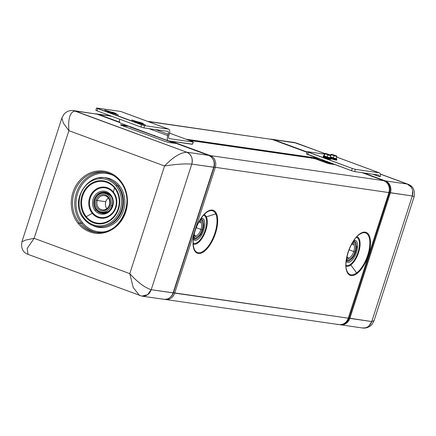 <?xml version="1.0" encoding="UTF-8"?>
<svg xmlns="http://www.w3.org/2000/svg" width="436" height="436" viewBox="0 0 436 436"><rect width="100%" height="100%" fill="white"/><g stroke="black" fill="none" stroke-linecap="round" stroke-linejoin="round"><path stroke-width="0.65" d="M313.517 158.59L314.601 157.985A0.948 0.845 -81.8 0 0 313.642 158.328M318.721 158.579L314.601 157.985L318.721 158.579M332.068 163.511L327.954 162.911L314.797 158.055L314.089 158.715L314.797 158.055L327.954 162.911A0.948 0.414 110.3 0 0 327.474 163.266A0.948 0.414 -69.7 0 1 327.954 162.911L332.068 163.511M323.85 160.601A3.357 0.283 17.9 0 0 324.112 161.195A3.357 0.283 17.9 0 0 327.948 162.361A3.357 0.283 17.9 0 0 328.308 162.121M328.837 162.317L328.798 162.443A3.357 0.283 -162.1 0 1 324.112 161.195L324.291 160.639L324.112 161.195A3.357 0.283 -162.1 0 1 322.406 160.377L322.531 159.985M193.377 142.054L192.172 141.477L193.115 142.065L169.217 138.61A2.839 1.248 -69.7 0 1 169.108 138.583A2.839 1.248 -69.7 0 1 168.83 135.738L169.266 134.392A5.205 2.289 110.3 0 0 168.759 129.176A5.205 2.289 110.3 0 0 168.552 129.127L144.654 125.672L143.929 127.917L167.827 131.367A2.839 1.248 -69.7 0 1 167.942 131.394A2.839 1.248 -69.7 0 1 168.22 134.239L167.784 135.585L148.981 128.647L167.784 135.585A5.205 2.289 110.3 0 0 168.285 140.801A5.205 2.289 110.3 0 0 168.498 140.855A5.205 2.289 -69.7 0 1 167.784 135.585L168.22 134.239A2.839 1.248 110.3 0 0 167.827 131.367L143.929 127.917L144.654 125.672L168.552 129.127A5.205 2.289 -69.7 0 1 169.266 134.392L168.83 135.738A2.839 1.248 110.3 0 0 169.217 138.61L193.115 142.065L192.396 144.305L193.377 142.054L192.396 144.305L168.498 140.855L192.445 144.142M306.775 153.935L351.558 170.705L354.599 171.588L378.497 175.043A2.839 1.248 -69.7 0 1 378.612 175.07A2.839 1.248 -69.7 0 1 379.151 176.547L372.884 174.231L379.151 176.547A2.839 1.248 110.3 0 0 378.497 175.043L354.599 171.588L355.324 169.348L379.222 172.798A5.205 2.289 -69.7 0 1 380.279 176.711L379.151 176.547L380.279 176.711A5.205 2.289 110.3 0 0 379.429 172.852A5.205 2.289 110.3 0 0 379.222 172.798L355.324 169.348L354.599 171.588L351.558 170.705L352.283 168.46L355.324 169.348L352.283 168.46L351.558 170.705L307.718 154.518L306.513 153.941L307.238 151.701L308.443 152.273L307.718 154.518L308.443 152.273L352.283 168.46L307.238 151.701M329.3 163.783A0.948 0.845 98.2 0 1 329.556 163.827L326.52 162.939A0.948 0.414 -69.7 0 1 326.553 162.95A0.948 0.414 110.3 0 0 326.52 162.939L314.351 158.448A0.948 0.414 -69.7 0 1 314.383 158.459A0.948 0.414 -69.7 0 1 314.421 158.475M192.172 141.477L169.593 133.144L192.172 141.477M120.668 123.197A5.205 2.289 -69.7 0 1 120.461 123.143A5.205 2.289 -69.7 0 1 119.633 119.181A5.205 2.289 110.3 0 0 120.668 123.197M121.132 111.616A5.205 2.289 110.3 0 0 120.728 111.469L96.83 108.014L120.728 111.469A5.205 2.289 -69.7 0 1 120.936 111.523A5.205 2.289 -69.7 0 1 121.132 111.616M311.936 158.099A0.948 0.365 178.1 0 0 311.844 158.001L311.299 157.298L185.987 139.193L311.299 157.298A0.948 0.779 -65.1 0 1 311.402 157.336A0.948 0.779 114.9 0 0 311.299 157.298L316.972 157.936L311.299 157.298A0.948 0.845 98.2 0 1 311.844 158.001L188.766 140.223L311.844 158.001L311.762 158.393M307.037 152.328L272.211 139.471A0.948 0.414 110.3 0 0 272.173 139.46A9.461 8.458 -81.8 0 0 270.625 139.068A9.461 8.458 98.2 0 1 272.173 139.46L307.037 152.333L272.173 139.46L148.049 121.53L272.173 139.46A0.948 0.414 -69.7 0 1 272.211 139.471A0.948 0.414 -69.7 0 1 272.244 139.487M98.591 114.385L111.823 116.298L98.591 114.385L119.649 122.162L98.591 114.385A9.461 8.458 -81.8 0 0 97.048 113.992A9.461 8.458 -81.8 0 0 96.263 113.921A9.461 8.458 98.2 0 1 97.048 113.992A9.461 8.458 98.2 0 1 98.591 114.385A0.948 0.414 110.3 0 0 98.22 114.597A0.948 0.414 -69.7 0 1 98.591 114.385M330.673 155.042L330.161 154.965L330.673 155.042M324.597 154.159L307.5 151.69L324.597 154.159M314.383 158.459A0.948 0.414 110.3 0 0 314.351 158.448A0.948 0.845 -81.8 0 0 314.192 158.41L326.553 162.95A0.948 0.414 -69.7 0 1 326.591 162.966M210.185 155.587L171.435 141.28L210.185 155.587L383.762 180.662L210.185 155.587A0.948 0.414 110.3 0 0 209.754 155.87A0.948 0.414 -69.7 0 1 210.185 155.587A9.461 8.458 98.2 0 1 215.259 167.5A9.461 8.458 -81.8 0 0 210.185 155.587M362.153 172.683L383.762 180.662L362.153 172.683M314.034 158.404A0.948 0.845 98.2 0 1 314.351 158.448L189.142 140.359L314.351 158.448L326.52 162.939L329.556 163.827L335.11 164.628L329.556 163.827A0.948 0.845 -81.8 0 0 329.403 163.789L335.033 164.601M311.217 157.102A0.948 0.845 98.2 0 1 311.669 157.516A0.948 0.845 -81.8 0 0 311.217 157.102M311.762 157.739L311.762 157.739A0.948 0.779 -65.1 0 0 311.402 157.336L311.953 158.164M168.552 129.127L120.728 111.469L168.552 129.127M144.654 125.672L96.574 108.024L97.773 108.602L97.048 110.842L140.888 127.029L141.613 124.783L144.654 125.672M108.428 111.66L111.616 112.837A4.022 0.338 17.9 0 0 113.747 113.458L118.369 114.979L115.42 113.703A4.022 0.338 17.9 0 0 114.761 113.295L111.572 112.117A4.022 0.338 17.9 0 0 109.441 111.496L104.82 109.976L107.768 111.251A4.022 0.338 17.9 0 0 108.428 111.66A4.022 0.338 -162.1 0 1 107.768 111.251L104.776 110.112L109.441 111.496L109.169 112.346L109.441 111.496A4.022 0.338 -162.1 0 1 111.572 112.117L111.349 112.799L111.572 112.117L112.728 112.281L112.461 113.098L112.728 112.281L116.118 113.453L114.761 113.295L114.603 113.78L114.761 113.295A4.022 0.338 -162.1 0 1 115.42 113.703L115.311 114.041L115.42 113.703L118.369 114.979L113.747 113.458A4.022 0.338 -162.1 0 1 111.616 112.837L107.234 111.627L108.428 111.66L108.297 112.057L108.428 111.66M134.375 121.502L138.719 122.843A4.022 0.338 17.9 0 0 140.844 123.464L145.471 124.985L142.523 123.71A4.022 0.338 17.9 0 0 141.864 123.301L138.675 122.124A4.022 0.338 17.9 0 0 136.544 121.502L131.917 119.982L134.866 121.257A4.022 0.338 17.9 0 0 135.531 121.666L134.375 121.502L135.531 121.666L135.4 122.064L135.531 121.666A4.022 0.338 -162.1 0 1 134.866 121.257L131.716 119.987L136.544 121.502L136.272 122.353L136.544 121.502A4.022 0.338 -162.1 0 1 138.675 122.124L138.452 122.805L138.675 122.124L139.825 122.287L139.564 123.105L139.825 122.287L143.221 123.459L141.864 123.301L141.705 123.78L141.864 123.301A4.022 0.338 -162.1 0 1 142.523 123.71L142.414 124.042L142.523 123.71L145.471 124.985L140.844 123.464A4.022 0.338 -162.1 0 1 138.719 122.843L134.375 121.502M143.929 127.917L140.888 127.029L143.929 127.917M96.105 110.259L97.048 110.842L95.849 110.27L96.574 108.024M168.22 134.239L155.679 129.612L168.22 134.239M336.706 157.102L379.222 172.798L336.706 157.102L336.837 156.143L336.701 157.113A3.548 0.3 17.9 0 0 336.701 157.113L336.211 158.639L336.701 157.107M324.646 154.028A3.548 0.3 17.9 0 0 324.64 154.028L324.144 155.554A3.548 0.3 17.9 0 0 323.763 155.565A3.548 0.3 17.9 0 0 324.28 155.908L324.771 154.382L324.286 155.908A3.548 0.3 17.9 0 0 324.324 155.925L324.237 156.197L324.324 155.925A3.548 0.3 17.9 0 0 327.267 157.009A3.548 0.3 17.9 0 0 330.123 157.756A3.548 0.3 17.9 0 0 330.515 157.745A4.115 0.343 17.9 0 0 334.793 159.156A4.115 0.343 17.9 0 0 336.892 159.478A4.115 0.343 -162.1 0 1 334.793 159.156A4.115 0.343 -162.1 0 1 330.515 157.745L330.428 158.017A3.548 0.3 -162.1 0 1 327.981 157.521A3.548 0.3 -162.1 0 1 324.237 156.197L323.643 156.529L324.237 156.197A3.548 0.3 17.9 0 1 323.703 155.81L323.022 156.083L323.588 157.238C328.341 159.227 332.325 159.854 330.81 158.6A4.115 0.343 -162.1 0 1 328.172 158.126A4.115 0.343 -162.1 0 1 323.643 156.529A4.115 0.343 -162.1 0 1 323.022 156.083A4.115 0.343 17.9 0 0 323.643 156.529A0.398 0.327 114.7 0 0 323.632 157.254A3.859 0.322 17.9 0 0 328.722 158.982A3.859 0.322 17.9 0 0 329.747 158.835A3.859 0.322 -162.1 0 1 328.722 158.982A3.859 0.322 -162.1 0 1 323.632 157.254A0.398 0.327 -65.3 0 1 323.643 156.529A4.115 0.343 17.9 0 0 328.172 158.126A4.115 0.343 17.9 0 0 330.81 158.6A4.115 0.343 17.9 0 0 330.166 158.219M330.799 158.579A3.859 0.322 17.9 0 0 335.388 160.001A3.859 0.322 17.9 0 0 335.824 159.718A3.859 0.322 -162.1 0 1 335.388 160.001A3.859 0.322 -162.1 0 1 330.799 158.579M273.737 139.689L295.652 142.855L324.776 153.608L296.442 143.057L273.737 139.689L307.135 152.017L273.737 139.689A9.461 8.458 -81.8 0 0 272.189 139.297A9.461 8.458 -81.8 0 0 271.405 139.226A9.461 8.458 98.2 0 1 272.189 139.297A9.461 8.458 98.2 0 1 273.737 139.689A0.948 0.414 110.3 0 0 273.361 139.896A0.948 0.414 -69.7 0 1 273.737 139.689M410.968 186.891L407.24 184.052L407.965 184.232L380.317 174.111L407.24 184.052L385.326 180.886L363.717 172.907L385.326 180.886A0.948 0.414 110.3 0 0 384.895 181.169A0.948 0.414 -69.7 0 1 385.326 180.886L407.24 184.052A9.461 8.458 98.2 0 1 412.314 195.966L390.4 192.799A9.461 8.458 -81.8 0 0 385.326 180.886A9.461 8.458 98.2 0 1 390.4 192.799L389.637 192.598A8.987 8.039 -81.8 0 0 385.664 181.654A8.987 8.039 98.2 0 1 389.637 192.598L412.314 195.966L371.75 321.561L349.836 318.394L390.4 192.799L349.836 318.394L349.073 318.198L389.637 192.598L349.073 318.198L348.326 318.002L371.75 321.561A9.461 8.458 98.2 0 1 362.425 327.981L365.45 327.812M362.169 172.683L383.8 180.668A0.948 0.414 110.3 0 0 383.762 180.662A9.461 8.458 98.2 0 1 388.836 192.576L214.043 167.141A8.513 7.614 -81.8 0 0 213.389 159.849A8.513 7.614 98.2 0 1 214.043 167.141L388.836 192.576A9.461 8.458 -81.8 0 0 383.762 180.662A0.948 0.414 -69.7 0 1 383.8 180.668C388.52 183.022 390.236 186.99 388.939 192.57L348.271 318.171L174.689 293.096L215.259 167.5L174.689 293.096L173.474 292.741L214.043 167.141L173.277 292.714L348.271 318.171L388.939 192.57L348.271 318.171A9.461 8.458 98.2 0 1 338.946 324.591A9.461 8.458 -81.8 0 0 348.271 318.171L348.288 318.106M140.888 127.029L97.048 110.842L97.773 108.602L141.613 124.783L140.888 127.029M330.799 158.584L335.987 160.126L336.821 160.039L336.892 159.478A4.115 0.343 17.9 0 0 336.249 159.096M271.405 139.22L294.104 142.463A9.461 8.458 98.2 0 1 295.652 142.855L294.044 142.452M388.46 192.341L388.939 192.57M347.002 271.045A22.187 9.761 -69.7 0 0 347.018 271.083C343.007 263.082 350.533 240.301 359.231 234.579L360.877 233.543A22.187 9.761 -69.7 0 1 369.668 246.362A22.187 9.761 -69.7 0 1 356.653 272.92A22.187 9.761 -69.7 0 1 347.018 271.083A22.187 9.761 110.3 0 0 356.653 272.92A0.948 0.703 53.4 0 1 356.888 273.628A22.895 10.072 -69.7 0 1 345.906 262.995A22.895 10.072 -69.7 0 1 359.466 234.116A0.948 0.703 53.4 0 1 359.155 234.628A0.948 0.703 -126.6 0 0 359.466 234.116A22.895 10.072 -69.7 0 1 370.442 244.749A22.895 10.072 -69.7 0 1 356.888 273.628A22.895 10.072 110.3 0 0 370.442 244.749A22.895 10.072 110.3 0 0 359.466 234.116A22.895 10.072 110.3 0 0 345.906 262.995A22.895 10.072 110.3 0 0 356.888 273.628A0.948 0.703 -126.6 0 0 356.653 272.92A22.187 9.761 110.3 0 0 369.668 246.362A22.187 9.761 110.3 0 0 360.877 233.543A22.187 9.761 110.3 0 0 359.297 234.524M216.37 213.444A22.895 10.072 110.3 0 0 199.808 220.098A22.895 10.072 110.3 0 0 194.331 250.144A22.895 10.072 110.3 0 0 210.893 243.49A22.895 10.072 110.3 0 0 216.37 213.444A0.948 0.779 154.6 0 1 215.76 213.913A22.187 9.761 110.3 0 0 208.054 211.465A22.187 9.761 -69.7 0 1 215.76 213.913A0.948 0.779 -25.4 0 0 216.37 213.444A22.895 10.072 -69.7 0 1 210.893 243.49A22.895 10.072 -69.7 0 1 194.331 250.144A22.895 10.072 -69.7 0 1 199.808 220.098A22.895 10.072 -69.7 0 1 216.37 213.444M323.763 155.565L323.675 155.832A3.548 0.3 -162.1 0 0 324.237 156.197A3.548 0.3 17.9 0 0 328.145 157.57A3.548 0.3 17.9 0 0 330.417 157.979L330.81 158.6M336.592 158.622A3.548 0.3 17.9 0 0 336.287 158.388A3.548 0.3 -162.1 0 1 336.211 158.639L333.355 157.892L333.84 156.361L333.355 157.892L330.433 156.813A3.548 0.3 17.9 0 0 333.344 157.887A3.548 0.3 17.9 0 0 336.205 158.639A3.548 0.3 17.9 0 0 336.592 158.622L336.505 158.895A3.548 0.3 -162.1 0 1 334.085 158.41A3.548 0.3 -162.1 0 1 330.346 157.085A3.548 0.3 17.9 0 0 334.248 158.453A3.548 0.3 17.9 0 0 336.499 158.857L336.892 159.478M369.074 325.801L371.75 321.561L374.11 320.574L371.75 321.561L412.314 195.966L414.08 196.816L412.314 195.966L412.658 190.87M164.595 299.363A9.461 8.458 -81.8 0 0 165.369 299.516A9.461 8.458 -81.8 0 0 174.689 293.096A9.461 8.458 98.2 0 1 165.369 299.516A9.461 8.458 98.2 0 1 164.595 299.363L338.946 324.591C343.443 324.875 346.587 322.733 348.369 318.166M194.151 248.891A22.187 9.761 110.3 0 0 194.194 249.005A22.187 9.761 110.3 0 0 194.407 249.479A0.948 0.779 154.6 0 1 194.331 250.144A0.948 0.779 -25.4 0 0 194.407 249.479A22.187 9.761 110.3 0 0 210.452 243.026A22.187 9.761 110.3 0 0 215.76 213.913L206.381 216.845A15.658 6.889 110.3 0 0 204.037 214.632A15.658 6.889 -69.7 0 1 206.381 216.845L215.76 213.913A22.187 9.761 -69.7 0 1 210.452 243.026A22.187 9.761 -69.7 0 1 194.407 249.479A22.187 9.761 -69.7 0 1 194.194 249.005A22.187 9.761 -69.7 0 1 194.151 248.891M119.835 122.576L97.065 114.172A0.948 0.414 110.3 0 0 97.026 114.161L119.835 122.581L97.026 114.161A0.948 0.414 -69.7 0 1 97.065 114.172A0.948 0.414 -69.7 0 1 97.103 114.188M176.733 143.586A0.948 0.845 -81.8 0 0 176.575 143.548A0.948 0.845 98.2 0 1 176.733 143.586L168.443 142.387L164.65 141.28L121.808 125.464L120.63 124.734L127.432 125.721L120.63 124.734L121.808 125.464L164.65 141.28L168.443 142.387L176.733 143.586L208.621 155.358A0.948 0.414 -69.7 0 1 208.659 155.369A0.948 0.414 110.3 0 0 208.621 155.358L176.733 143.586A0.948 0.414 -69.7 0 1 176.771 143.597A0.948 0.414 -69.7 0 1 176.803 143.613M130.042 127.001L174.591 143.259L129.835 126.734A0.948 0.414 -69.7 0 1 129.874 126.745A0.948 0.414 -69.7 0 1 129.906 126.762M129.416 126.451L121.361 125.29L129.138 126.435M330.515 157.745A3.548 0.3 17.9 0 0 330.21 157.51A3.548 0.3 -162.1 0 1 330.128 157.761A3.548 0.3 -162.1 0 1 327.273 157.009L327.758 155.483A3.548 0.3 17.9 0 0 327.768 155.489L327.273 157.009L327.937 154.949L330.793 155.701L331.12 154.704L336.875 156.579L336.123 156.181L336.897 156.295L331.044 154.442L330.128 157.761L330.793 155.701L330.041 155.303L330.815 155.418L327.147 154.453L327.937 154.949L327.768 155.489A3.548 0.3 -162.1 0 1 327.758 155.483L327.267 157.009L330.123 157.756L330.624 156.23L330.123 157.756L327.273 157.009L324.286 155.908L324.776 154.382A3.548 0.3 17.9 0 0 324.776 154.382L325.043 153.826L327.147 154.453L324.967 153.565L324.776 154.382A3.548 0.3 -162.1 0 1 324.771 154.382L324.28 155.908L327.267 157.009A3.548 0.3 -162.1 0 1 324.324 155.925A3.548 0.3 -162.1 0 1 324.286 155.908L324.907 153.407L326.918 153.843L324.907 153.407L324.64 154.028M333.84 156.361A3.548 0.3 17.9 0 0 333.845 156.366L334.014 155.826L333.845 156.366A3.548 0.3 -162.1 0 1 333.84 156.361L333.344 157.887L333.845 156.366M330.722 154.905A3.548 0.3 17.9 0 0 330.717 154.905L330.989 154.29L333 154.726L330.989 154.29L330.717 154.905M339.737 324.667A9.461 8.458 -81.8 0 0 340.511 324.82A9.461 8.458 -81.8 0 0 349.836 318.394A9.461 8.458 98.2 0 1 340.511 324.82A9.461 8.458 98.2 0 1 339.737 324.667L362.37 327.976M337.399 324.199A9.461 8.458 -81.8 0 0 338.946 324.591M171.239 296.393A8.513 7.614 -81.8 0 0 173.474 292.741A8.513 7.614 98.2 0 1 171.239 296.393M356.653 272.92L350.789 264.979A15.658 6.889 110.3 0 0 359.487 249.201A15.658 6.889 110.3 0 0 356.861 236.71A15.658 6.889 -69.7 0 1 359.487 249.201A15.658 6.889 -69.7 0 1 350.789 264.979L356.653 272.92M346.026 266.069A15.658 6.889 110.3 0 0 350.789 264.979A0.948 0.703 53.4 0 1 350.56 264.271A14.949 6.573 110.3 0 0 358.872 249.185A14.949 6.573 110.3 0 0 356.343 237.277A14.949 6.573 -69.7 0 1 358.872 249.185A14.949 6.573 -69.7 0 1 350.56 264.271A0.948 0.703 -126.6 0 0 350.789 264.979A15.658 6.889 -69.7 0 1 346.026 266.069M208.021 211.482A22.187 9.761 -69.7 0 1 208.054 211.465C203.35 214.169 199.312 219.848 195.933 228.508C193.753 234.29 192.02 242.672 194.194 249.005M194.015 248.525L194.407 249.479L194.015 248.525M193.203 243.991A15.658 6.889 110.3 0 0 203.961 234.939A15.658 6.889 110.3 0 0 206.381 216.845A0.948 0.779 -25.4 0 0 205.77 217.313A14.949 6.573 110.3 0 0 203.519 215.199A14.949 6.573 -69.7 0 1 205.77 217.313A0.948 0.779 154.6 0 1 206.381 216.845A15.658 6.889 -69.7 0 1 203.961 234.939A15.658 6.889 -69.7 0 1 193.203 243.991M97.026 114.161A9.461 8.458 -81.8 0 0 95.484 113.769A9.461 8.458 98.2 0 1 97.026 114.161L75.112 110.995L97.026 114.161M208.621 155.358L186.706 152.191L75.112 110.995A9.461 8.458 -81.8 0 0 73.57 110.602L186.706 152.191C180.259 152.682 172.874 157.276 164.552 165.98L68.904 130.669C67.929 118.532 70 111.976 75.112 110.995C70 111.976 67.929 118.532 68.904 130.669L63.367 123.159L61.885 118.014L63.367 123.159L68.904 130.669L164.552 165.98C172.874 157.276 180.259 152.682 186.706 152.191L208.621 155.358A9.461 8.458 98.2 0 1 213.695 167.271A9.461 8.458 -81.8 0 0 208.621 155.358M213.716 167.206L191.78 164.105A9.461 8.458 -81.8 0 0 186.706 152.191C191.377 154.513 193.066 158.481 191.78 164.105C184.908 163.598 175.828 164.225 164.552 165.98L129.781 273.634L34.133 238.323L68.904 130.669L34.133 238.323L25.599 240.094L21.914 241.767L25.599 240.094L34.133 238.323L129.781 273.634L164.552 165.98C175.828 164.225 184.908 163.598 191.78 164.105L213.798 167.266L173.125 292.867L213.695 167.271L173.125 292.867L151.21 289.706L191.78 164.105L151.21 289.706C144.823 287.695 137.678 282.337 129.781 273.634L133.252 287.602L139.553 295.526L133.252 287.602L129.781 273.634C137.678 282.337 144.823 287.695 151.21 289.706L173.147 292.801M330.744 155.238L330.428 155.08A0.474 0.387 114.7 0 0 330.374 155.063L328.335 154.29L330.374 155.063A0.474 0.387 -65.3 0 1 330.483 155.112M324.28 155.908A3.548 0.3 -162.1 0 1 324.144 155.554L324.28 155.908M327.147 153.913L328.575 154.371L327.147 153.913M336.211 158.639L336.701 157.113A3.548 0.3 -162.1 0 1 336.696 157.113L336.205 158.639A3.548 0.3 -162.1 0 1 333.355 157.892L336.205 158.639M330.433 156.813L333.344 157.887A3.548 0.3 -162.1 0 1 330.433 156.818M336.821 156.115L336.505 155.963A0.474 0.387 114.7 0 0 336.456 155.941L334.417 155.167L336.456 155.941A0.474 0.387 -65.3 0 1 336.559 155.99M333.229 154.791L334.657 155.249L333.229 154.791M342.647 324.237A8.987 8.039 -81.8 0 0 349.073 318.198A8.987 8.039 98.2 0 1 342.647 324.237M345.999 265.301A14.949 6.573 110.3 0 0 350.56 264.271A14.949 6.573 -69.7 0 1 345.999 265.301M193.17 243.223A14.949 6.573 110.3 0 0 203.454 234.601A14.949 6.573 110.3 0 0 205.77 217.313A14.949 6.573 -69.7 0 1 203.454 234.601A14.949 6.573 -69.7 0 1 193.17 243.223M176.417 143.542A0.948 0.845 98.2 0 1 176.575 143.548L168.291 142.349A0.948 0.845 98.2 0 1 168.443 142.387A0.948 0.845 -81.8 0 0 168.291 142.349L164.688 141.291A0.948 0.414 -69.7 0 1 164.721 141.308M164.688 141.291L121.846 125.475A0.948 0.414 110.3 0 0 121.808 125.464A0.948 0.414 -69.7 0 1 121.846 125.475A0.948 0.414 -69.7 0 1 121.878 125.492M120.63 124.734A0.948 0.845 98.2 0 1 121.094 125.181A0.948 0.845 -81.8 0 0 120.63 124.734M328.804 154.982L327.147 154.453L328.804 154.982M325.043 153.826L325.349 153.761A0.474 0.387 114.7 0 0 325.043 153.826A0.474 0.387 -65.3 0 1 325.349 153.761L325.85 153.979L325.043 153.826M329.872 154.851L330.428 155.08M324.907 153.407L325.681 153.521L324.885 153.385M334.886 155.859L333.224 155.33L334.886 155.859M331.12 154.704L331.431 154.638A0.474 0.387 114.7 0 0 331.12 154.704A0.474 0.387 -65.3 0 1 331.431 154.638L331.932 154.856L331.12 154.704M335.949 155.728L336.505 155.963M330.989 154.29L331.758 154.399L330.968 154.262M357.607 246.754A11.592 5.096 110.3 0 0 353.874 240.449A11.592 5.096 -69.7 0 1 357.607 246.754A0.948 0.474 -176.3 0 1 356.495 246.89A0.948 0.474 3.7 0 0 357.607 246.754A11.592 5.096 -69.7 0 1 352.877 259.235A11.592 5.096 -69.7 0 1 346.184 261.284A11.592 5.096 110.3 0 0 352.877 259.235A11.592 5.096 110.3 0 0 357.607 246.754M193.361 239.206A11.592 5.096 110.3 0 0 201.383 235.217A11.592 5.096 110.3 0 0 204.816 223.385A11.592 5.096 110.3 0 0 201.05 218.371A11.592 5.096 -69.7 0 1 204.816 223.385A11.592 5.096 -69.7 0 1 201.383 235.217A11.592 5.096 -69.7 0 1 193.361 239.206M73.477 110.586L97.065 114.172M78.262 223.559A31.338 28.024 -81.8 0 0 117.911 224.954A31.338 28.024 -81.8 0 0 120.423 180.744A31.338 28.024 -81.8 0 0 80.774 179.349A31.338 28.024 -81.8 0 0 78.262 223.559A0.948 0.327 -39.2 0 1 79.319 222.97A30.395 27.174 -81.8 0 0 95.419 232.295A30.395 27.174 98.2 0 1 79.319 222.97A0.948 0.327 140.8 0 0 78.262 223.559A31.338 28.024 98.2 0 1 80.774 179.349A31.338 28.024 98.2 0 1 120.423 180.744A31.338 28.024 98.2 0 1 117.911 224.954A31.338 28.024 98.2 0 1 78.262 223.559M162.257 298.9A9.461 8.458 -81.8 0 0 163.805 299.292A9.461 8.458 -81.8 0 0 173.125 292.867A9.461 8.458 98.2 0 1 163.805 299.292C168.301 299.57 171.441 297.428 173.228 292.867M356.283 244.738A10.644 4.682 110.3 0 0 354.288 241.092A10.644 4.682 -69.7 0 1 356.283 244.738M346.914 261.06A10.644 4.682 110.3 0 0 350.8 259.584A10.644 4.682 -69.7 0 1 346.914 261.06L346.266 260.581M194.091 238.983A10.644 4.682 110.3 0 0 197.977 237.506A10.644 4.682 -69.7 0 1 194.091 238.983L193.442 238.503M200.604 234.546A0.948 0.338 31 0 1 201.383 235.217A0.948 0.338 -149 0 0 200.604 234.546M203.459 222.66A10.644 4.682 110.3 0 0 201.465 219.014A10.644 4.682 -69.7 0 1 203.459 222.66M73.57 110.602C70.637 110.183 67.923 110.913 65.433 112.793L63.738 114.51L61.885 118.014L21.914 241.767C20.835 248.264 22.874 252.46 28.029 254.357L27.168 248.438L34.133 238.323L27.168 248.438L28.029 254.357L141.891 296.126A9.461 8.458 -81.8 0 0 151.21 289.706L147.537 294.747L141.793 296.109M120.211 181.452A0.948 0.327 -39.2 0 1 120.113 181.403A0.948 0.327 -39.2 0 1 120.423 180.744A0.948 0.327 140.8 0 0 120.113 181.403A0.948 0.327 140.8 0 0 120.211 181.452A30.395 27.174 -81.8 0 0 104.106 172.133A30.395 27.174 -81.8 0 0 75.908 188.401A30.395 27.174 -81.8 0 0 79.319 222.97L81.516 223.292A30.395 27.174 -81.8 0 0 96.52 232.426A30.395 27.174 98.2 0 1 81.516 223.292L79.319 222.97A30.395 27.174 98.2 0 1 75.908 188.401A30.395 27.174 98.2 0 1 104.106 172.133C110.455 173.119 115.791 176.209 120.113 181.403C137.405 200.298 119.322 237.358 95.419 232.295A30.395 27.174 98.2 0 0 123.617 216.022A30.395 27.174 98.2 0 0 120.211 181.452M354.092 242.28A10.644 4.682 110.3 0 0 353.438 241.108A10.644 4.682 -69.7 0 1 354.092 242.28M346.277 260.494A10.644 4.682 110.3 0 0 347.541 260.03A10.644 4.682 -69.7 0 1 346.277 260.494M193.453 238.421A10.644 4.682 110.3 0 0 194.723 237.958A10.644 4.682 -69.7 0 1 193.453 238.421M201.274 220.207A10.644 4.682 110.3 0 0 200.615 219.03A10.644 4.682 -69.7 0 1 201.274 220.207M105.201 172.313A30.395 27.174 -81.8 0 0 77.848 189.279A30.395 27.174 -81.8 0 0 81.516 223.292A0.948 0.327 140.8 0 0 82.573 222.703A29.446 26.329 -81.8 0 0 105.338 231.674A29.446 26.329 98.2 0 1 82.573 222.703A0.948 0.327 -39.2 0 1 81.516 223.292A30.395 27.174 98.2 0 1 77.848 189.279A30.395 27.174 98.2 0 1 105.201 172.313M113.453 175.534A29.446 26.329 -81.8 0 0 81.221 185.78A29.446 26.329 -81.8 0 0 82.573 222.703A29.446 26.329 98.2 0 1 81.221 185.78A29.446 26.329 98.2 0 1 113.453 175.534M119.251 185.464A25.07 22.421 -81.8 0 0 99.539 177.883A25.07 22.421 98.2 0 1 119.251 185.464A25.07 22.421 98.2 0 1 120.303 217.052A25.07 22.421 98.2 0 1 92.661 225.483A25.07 22.421 -81.8 0 0 120.303 217.052A25.07 22.421 -81.8 0 0 119.251 185.464A0.948 0.327 -39.2 0 1 118.129 186.03A0.948 0.327 140.8 0 0 119.251 185.464M346.615 258.357A9.461 4.164 110.3 0 0 348.124 260.248A9.461 4.164 110.3 0 0 355.591 251.975A9.461 4.164 110.3 0 0 354.675 242.498A9.461 4.164 110.3 0 0 352.304 242.956A9.461 4.164 -69.7 0 1 355.591 251.975A9.461 4.164 -69.7 0 1 350.757 259.616A9.461 4.164 -69.7 0 1 346.615 258.357M193.791 236.279A9.461 4.164 110.3 0 0 195.301 238.17A9.461 4.164 110.3 0 0 202.767 229.897A9.461 4.164 110.3 0 0 201.852 220.42A9.461 4.164 110.3 0 0 199.481 220.878A9.461 4.164 -69.7 0 1 202.767 229.897A9.461 4.164 -69.7 0 1 197.933 237.538A9.461 4.164 -69.7 0 1 193.791 236.279M106.182 225.968A24.138 21.587 -81.8 0 0 118.129 186.03A24.138 21.587 -81.8 0 0 112.646 181.245A24.138 21.587 98.2 0 1 118.129 186.03A24.138 21.587 98.2 0 1 106.182 225.968L105.147 226.24A24.585 21.98 -81.8 0 0 117.317 185.567L118.129 186.03L117.317 185.567A24.585 21.98 -81.8 0 0 111.73 180.695A24.585 21.98 98.2 0 1 117.317 185.567A24.585 21.98 98.2 0 1 105.147 226.24A24.585 21.98 -81.8 0 1 84.241 219.15A0.948 0.327 -39.2 0 1 84.061 219.101A0.948 0.327 -39.2 0 1 84.377 218.441A23.653 21.146 -81.8 0 0 114.303 219.499A23.653 21.146 -81.8 0 0 116.199 186.134A0.948 0.327 -39.2 0 1 117.317 185.567A0.948 0.327 140.8 0 0 116.199 186.134A23.653 21.146 -81.8 0 0 86.274 185.082A23.653 21.146 -81.8 0 0 84.377 218.441A0.948 0.327 140.8 0 0 84.061 219.101A0.948 0.327 140.8 0 0 84.241 219.15A24.585 21.98 -81.8 0 1 84.05 218.91M347.051 256.275A8.159 3.592 110.3 0 0 350.402 258.761A8.159 3.592 110.3 0 0 355.018 251.894A8.159 3.592 110.3 0 0 355.264 244.71A8.159 3.592 110.3 0 0 351.285 244.819A8.159 3.592 -69.7 0 1 352.217 244.089A8.159 3.592 -69.7 0 1 355.018 251.894L353.798 251.539A7.216 3.172 110.3 0 0 351.748 244.416A7.216 3.172 -69.7 0 1 353.1 244.313A7.216 3.172 -69.7 0 1 353.798 251.539L355.018 251.894A8.159 3.592 -69.7 0 1 350.866 258.466A8.159 3.592 -69.7 0 1 347.285 257.436A8.159 3.592 -69.7 0 1 347.051 256.275M194.227 234.197A8.159 3.592 110.3 0 0 197.579 236.683A8.159 3.592 110.3 0 0 202.195 229.816A8.159 3.592 110.3 0 0 202.44 222.633A8.159 3.592 110.3 0 0 198.462 222.742A8.159 3.592 -69.7 0 1 199.394 222.011A8.159 3.592 -69.7 0 1 202.195 229.816L200.974 229.461A7.216 3.172 110.3 0 0 198.925 222.338A7.216 3.172 -69.7 0 1 200.277 222.235A7.216 3.172 -69.7 0 1 200.974 229.461L202.195 229.816A8.159 3.592 -69.7 0 1 198.042 236.388A8.159 3.592 -69.7 0 1 194.461 235.358A8.159 3.592 -69.7 0 1 194.227 234.197M347.143 256.891A7.216 3.172 110.3 0 0 353.798 251.539L349.056 249.79L353.798 251.539A7.216 3.172 -69.7 0 1 348.102 257.845A7.216 3.172 -69.7 0 1 347.143 256.891M194.32 234.813A7.216 3.172 110.3 0 0 200.974 229.461L196.233 227.712L200.974 229.461A7.216 3.172 -69.7 0 1 195.279 235.767A7.216 3.172 -69.7 0 1 194.32 234.813M116.199 186.134A23.653 21.146 98.2 0 1 114.303 219.499A23.653 21.146 98.2 0 1 84.377 218.441A23.653 21.146 98.2 0 1 86.274 185.082A23.653 21.146 98.2 0 1 116.199 186.134M114.87 187.48A21.68 19.386 -81.8 0 0 87.44 186.515A21.68 19.386 -81.8 0 0 85.701 217.095A21.68 19.386 -81.8 0 0 113.131 218.06A21.68 19.386 -81.8 0 0 114.87 187.48A21.68 19.386 98.2 0 1 113.131 218.06A21.68 19.386 98.2 0 1 85.701 217.095A0.948 0.327 -39.2 0 1 86.274 216.654A21.01 18.786 -81.8 0 0 112.859 217.591A21.01 18.786 -81.8 0 0 114.543 187.954A0.948 0.327 -39.2 0 1 114.87 187.48A0.948 0.327 140.8 0 0 114.543 187.954A21.01 18.786 -81.8 0 0 87.963 187.017A21.01 18.786 -81.8 0 0 86.274 216.654A0.948 0.327 140.8 0 0 85.701 217.095A21.68 19.386 98.2 0 1 87.44 186.515A21.68 19.386 98.2 0 1 114.87 187.48M92.258 213.34A15.652 13.996 -81.8 0 0 112.057 214.038A15.652 13.996 -81.8 0 0 113.311 191.96L114.543 187.954A21.01 18.786 98.2 0 1 112.859 217.591A21.01 18.786 98.2 0 1 86.274 216.654L92.258 213.34L86.274 216.654A21.01 18.786 98.2 0 1 87.963 187.017A21.01 18.786 98.2 0 1 114.543 187.954L113.311 191.96A15.652 13.996 -81.8 0 0 93.511 191.262A15.652 13.996 -81.8 0 0 92.258 213.34A0.948 0.327 140.8 0 0 92.83 212.899A14.982 13.396 -81.8 0 0 111.785 213.569A14.982 13.396 -81.8 0 0 112.984 192.434A0.948 0.327 140.8 0 0 113.311 191.96A15.652 13.996 98.2 0 1 112.057 214.038A15.652 13.996 98.2 0 1 92.258 213.34A15.652 13.996 98.2 0 1 93.511 191.262A15.652 13.996 98.2 0 1 113.311 191.96A0.948 0.327 -39.2 0 1 112.984 192.434A14.982 13.396 -81.8 0 0 94.029 191.764A14.982 13.396 -81.8 0 0 92.83 212.899A0.948 0.327 -39.2 0 1 92.258 213.34M112.984 192.434A14.982 13.396 98.2 0 1 111.785 213.569A14.982 13.396 98.2 0 1 92.83 212.899A14.982 13.396 98.2 0 1 94.029 191.764A14.982 13.396 98.2 0 1 112.984 192.434M110.706 194.75A11.592 10.36 -81.8 0 0 96.04 194.233A11.592 10.36 -81.8 0 0 95.113 210.583A11.592 10.36 -81.8 0 0 109.774 211.1A11.592 10.36 -81.8 0 0 110.706 194.75A11.592 10.36 98.2 0 1 109.774 211.1A11.592 10.36 98.2 0 1 95.113 210.583A0.948 0.327 -39.2 0 1 96.165 209.999A10.644 9.516 -81.8 0 0 101.806 213.264A10.644 9.516 98.2 0 1 96.165 209.999A0.948 0.327 140.8 0 0 95.113 210.583A11.592 10.36 98.2 0 1 96.04 194.233A11.592 10.36 98.2 0 1 110.706 194.75A0.948 0.327 140.8 0 0 110.39 195.41A0.948 0.327 -39.2 0 1 110.706 194.75M110.488 195.459A0.948 0.327 -39.2 0 1 110.39 195.41A0.948 0.327 140.8 0 0 110.488 195.459A10.644 9.516 98.2 0 1 111.681 207.563A10.644 9.516 98.2 0 1 101.806 213.264C110.074 215.062 116.456 202.021 110.39 195.41L104.847 192.194A10.644 9.516 -81.8 0 0 94.972 197.89A10.644 9.516 -81.8 0 0 96.165 209.999L97.005 210.119A10.644 9.516 -81.8 0 0 102.22 213.313A10.644 9.516 98.2 0 1 97.005 210.119L96.165 209.999A10.644 9.516 98.2 0 1 94.972 197.89A10.644 9.516 98.2 0 1 104.847 192.194A10.644 9.516 -81.8 0 1 110.363 195.306M105.261 192.265A10.644 9.516 -81.8 0 0 96.928 196.184A10.644 9.516 98.2 0 1 105.261 192.265M95.337 207.193A10.644 9.516 -81.8 0 0 97.005 210.119A0.948 0.327 140.8 0 0 97.386 210.027A0.948 0.327 -39.2 0 1 97.005 210.119A10.644 9.516 98.2 0 1 95.337 207.193M99.795 211.553A10.028 8.965 -81.8 0 0 106.477 212.605A10.028 8.965 98.2 0 1 99.795 211.553M109.147 194.145A10.028 8.965 -81.8 0 0 102.438 193.262A10.028 8.965 98.2 0 1 109.147 194.145M102.514 212.109A9.461 8.458 -81.8 0 0 108.935 211.046A9.461 8.458 98.2 0 1 103.463 212.305L101.555 212.032A9.461 8.458 -81.8 0 0 110.88 205.607A9.461 8.458 -81.8 0 0 104.259 193.301A9.461 8.458 -81.8 0 0 94.934 199.726A9.461 8.458 -81.8 0 0 101.555 212.032M104.259 193.301L106.166 193.579A9.461 8.458 98.2 0 1 111.06 196.336A9.461 8.458 -81.8 0 0 105.207 193.502M112.265 205.808L110.88 205.607L112.265 205.808M94.934 199.726A9.461 8.458 98.2 0 1 105.806 193.693A9.461 8.458 98.2 0 1 110.88 205.607A9.461 8.458 98.2 0 1 100.008 211.64A9.461 8.458 98.2 0 1 94.934 199.726M96.034 200.129A8.159 7.298 -81.8 0 0 100.405 210.403A8.159 7.298 -81.8 0 0 109.779 205.203A8.159 7.298 -81.8 0 0 105.408 194.93A8.159 7.298 -81.8 0 0 96.034 200.129A8.159 7.298 98.2 0 1 105.408 194.93A8.159 7.298 98.2 0 1 109.779 205.203L109.403 204.969A7.216 6.453 -81.8 0 0 105.534 195.884A7.216 6.453 -81.8 0 0 97.25 200.484L96.034 200.129L97.25 200.484A7.216 6.453 -81.8 0 0 101.119 209.569A7.216 6.453 -81.8 0 0 109.403 204.969L109.779 205.203A8.159 7.298 98.2 0 1 100.405 210.403A8.159 7.298 98.2 0 1 96.034 200.129M108.357 198.031A7.216 6.453 -81.8 0 0 105.779 201.715L97.25 200.484A7.216 6.453 98.2 0 1 104.357 195.59A7.216 6.453 98.2 0 1 109.403 204.969A7.216 6.453 98.2 0 1 102.296 209.869A7.216 6.453 98.2 0 1 97.25 200.484L105.779 201.715A7.216 6.453 -81.8 0 0 106.825 208.659A7.216 6.453 98.2 0 1 105.779 201.715A7.216 6.453 98.2 0 1 108.357 198.031M318.645 158.551L314.454 157.946M154.671 135.923L154.186 135.258M120.461 123.143L168.285 140.801M326.553 162.95L329.403 163.789M120.936 111.523L168.759 129.176M189.071 140.332L314.192 158.41M272.211 139.471L147.297 121.252M111.071 116.02L96.258 113.921M154.453 135.994L155.02 135.787M379.429 172.852L336.712 157.08M362.425 327.981C365.357 328.401 368.066 327.67 370.562 325.79L372.257 324.079L374.11 320.574L414.08 196.816C415.176 190.347 413.137 186.156 407.965 184.232L380.296 174.013M324.798 153.526L294.104 142.463M176.575 143.548L208.659 155.369C213.378 157.718 215.09 161.685 213.798 167.266M129.454 126.369L174.613 143.264M120.881 125.279L121.846 125.475M327.044 153.881L328.45 154.322M333.126 154.758L334.526 155.205M354.288 241.092L353.482 241.037M201.465 219.014L200.658 218.959M163.805 299.292L141.891 296.126M106.308 172.449L104.106 172.133M346.402 259.611L348.124 260.248M352.958 241.86L354.675 242.498M193.579 237.533L195.301 238.17M200.135 219.782L201.852 220.42M105.147 226.24C96.847 228.077 89.816 225.701 84.061 219.101C67.111 200.625 91.358 166.748 111.73 180.695L112.646 181.245M102.645 213.384L101.806 213.264M105.686 192.314L104.847 192.194"/></g></svg>
